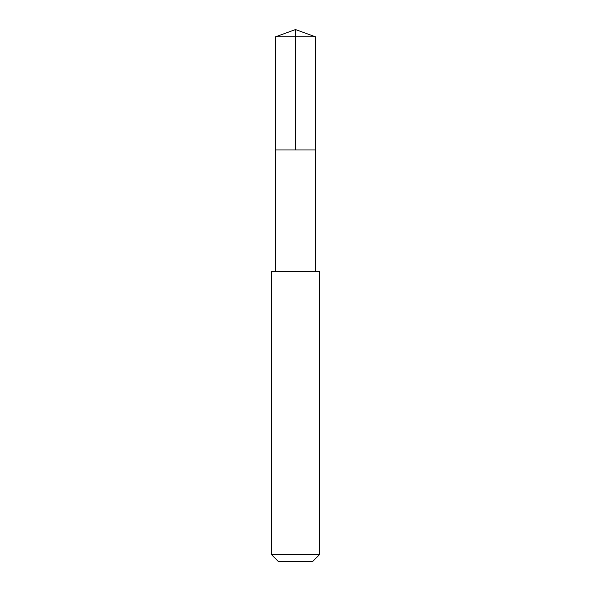 <?xml version="1.0" encoding="UTF-8"?>
<svg xmlns="http://www.w3.org/2000/svg" width="591" height="591" viewBox="0 0 591 591"><rect width="100%" height="100%" fill="white"/><g stroke="black" fill="none" stroke-linecap="round" stroke-linejoin="round"><path stroke-width="0.44" stroke-dasharray="2.96 2.22" d="M309.425 149.951L275.436 149.951L309.425 149.951M275.436 36.856L315.564 36.856M275.443 271.313L315.557 271.313M271.321 271.321L319.679 271.321M271.321 554.469L319.679 554.469M278.302 561.45L312.698 561.45"/><path stroke-width="0.89" d="M275.436 149.951L315.564 149.951L315.564 36.856L275.436 36.856L275.436 149.951L315.564 149.951L315.557 271.313L275.443 271.313L275.436 149.951M278.716 271.321L271.321 271.321L271.321 554.469L319.679 554.469L319.679 271.321L278.716 271.321M319.679 554.469L312.698 561.45L278.302 561.45L271.321 554.469M295.5 149.951L295.5 29.55L275.436 36.856M295.5 29.55L315.564 36.856M275.443 271.313L271.321 271.321M315.557 271.313L319.679 271.321"/></g></svg>
